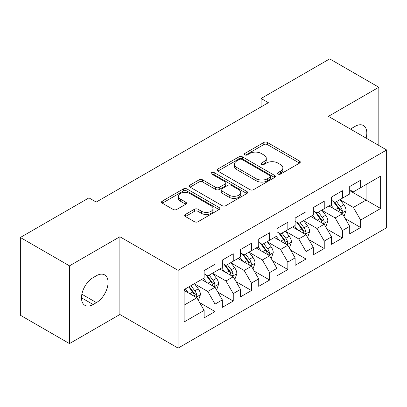 <?xml version="1.0" encoding="UTF-8"?>
<svg xmlns="http://www.w3.org/2000/svg" width="407" height="407" viewBox="0 0 407 407"><rect width="100%" height="100%" fill="white"/><g stroke="black" fill="none" stroke-linecap="round" stroke-linejoin="round"><path stroke-width="0.61" d="M278.067 174.064A1.77 1.023 0 0 0 280.565 174.064L299.547 163.105A2.528 1.46 0 0 0 300.285 162.072A2.528 1.46 0 0 0 299.547 161.04L267.394 142.481A2.528 1.46 0 0 0 263.822 142.481L244.846 153.439A1.77 1.023 0 0 0 244.327 154.156A1.77 1.023 0 0 0 244.846 154.879A1.77 1.023 0 0 0 247.344 154.879L249.801 153.464A8.084 4.665 0 0 1 261.233 153.464L263.914 155.011A8.084 4.665 0 0 1 266.28 158.308A8.084 4.665 0 0 1 263.914 161.61L261.457 163.029A1.77 1.023 0 0 0 260.938 163.751A1.77 1.023 0 0 0 261.457 164.469A1.77 1.023 0 0 0 263.955 164.469L266.412 163.054A8.084 4.665 0 0 1 277.844 163.054L280.525 164.601A8.084 4.665 0 0 1 282.89 167.898A8.084 4.665 0 0 1 280.525 171.199L278.067 172.619A1.77 1.023 0 0 0 277.549 173.341A1.77 1.023 0 0 0 278.067 174.064L278.067 172.619M185.409 214.458A2.528 1.46 0 0 0 184.671 215.491A2.528 1.46 0 0 0 185.409 216.519L194.429 221.729A2.528 1.46 0 0 0 198.006 221.729L219.078 209.559A2.528 1.46 0 0 0 219.821 208.532A2.528 1.46 0 0 0 219.078 207.499L186.93 188.934A2.528 1.46 0 0 0 183.359 188.934L162.281 201.104A2.528 1.46 0 0 0 161.543 202.137A2.528 1.46 0 0 0 162.281 203.169L173.179 209.457A2.528 1.46 0 0 0 176.75 209.457L185.77 204.248A2.528 1.46 0 0 0 186.508 203.22A2.528 1.46 0 0 0 185.77 202.187L180.367 199.069A6.756 3.902 0 0 1 178.388 196.311A6.756 3.902 0 0 1 182.56 192.704A6.756 3.902 0 0 1 189.921 193.549L211.085 205.769A6.756 3.902 0 0 1 213.065 208.532A6.756 3.902 0 0 1 208.893 212.133A6.756 3.902 0 0 1 201.531 211.289L198.006 209.249A2.528 1.46 0 0 0 194.429 209.249L185.409 214.458L185.409 216.519M69.48 265.852L69.48 343.594L119.887 314.494L119.887 236.752L69.48 265.852L20.35 237.485L88.95 197.878L96.23 202.081L268.371 102.696L261.091 98.494L261.091 106.899M119.887 236.752L178.113 270.37L386.65 149.974L386.65 227.717L178.113 348.112L178.113 270.37M378.825 145.457L378.825 87.251L328.418 116.356L386.65 149.974M378.825 87.251L329.695 58.888L261.091 98.494M249.979 189.657A2.528 1.46 0 0 0 253.551 189.657L274.628 177.488A2.528 1.46 0 0 0 275.366 176.46A2.528 1.46 0 0 0 274.628 175.427L242.48 156.868A2.528 1.46 0 0 0 238.904 156.868L217.831 169.032A2.528 1.46 0 0 0 217.089 170.065A2.528 1.46 0 0 0 217.831 171.098L249.979 189.657M212.373 174.445A1.77 1.023 0 0 1 214.168 174.695L214.168 172.593L246.856 191.463A2.528 1.46 0 0 1 247.593 192.496A2.528 1.46 0 0 1 246.856 193.523L225.778 205.693A2.528 1.46 0 0 1 222.207 205.693L190.054 187.134L190.054 185.068A2.528 1.46 0 0 0 189.316 186.101A2.528 1.46 0 0 0 190.054 187.134M190.054 185.068L199.074 179.863A2.528 1.46 0 0 1 202.645 179.863L215.685 187.388A2.528 1.46 0 0 0 219.256 187.388L225.244 183.933A2.528 1.46 0 0 0 225.982 182.906A2.528 1.46 0 0 0 225.244 181.873L211.665 174.033A1.77 1.023 0 0 1 211.152 173.316A1.77 1.023 0 0 1 212.24 172.37A1.77 1.023 0 0 1 214.168 172.593M349.71 190.629L366.086 200.086L366.086 184.539L380.647 176.134L360.627 187.688L360.627 180.23L349.71 186.533L349.71 193.991L342.429 198.194L342.429 190.735L331.512 197.039L331.512 204.497L324.237 208.699L324.237 201.241L313.319 207.545L313.319 215.003L306.039 219.205L306.039 211.747L295.121 218.05L295.121 225.509L287.841 229.711L287.841 222.253L276.923 228.556L276.923 236.014L269.643 240.216L269.643 232.758L258.725 239.062L258.725 246.52L251.45 250.722L251.45 243.264L240.532 249.567L240.532 257.026L233.252 261.228L233.252 253.77L222.334 260.073L222.334 267.531L215.054 271.734L215.054 264.275L204.136 270.579L204.136 278.037L184.122 289.596L184.122 321.952L204.136 310.399L196.856 297.792L184.122 290.435M380.647 176.134L380.647 208.491L360.627 220.045L353.352 207.438L340.155 199.822M345.253 218.63L360.627 227.508L360.627 220.045M360.627 227.508L349.71 233.811L349.71 226.348L342.429 230.55L335.154 217.943L321.962 210.327M327.055 229.136L342.429 238.014L342.429 230.55M342.429 238.014L331.512 244.317L331.512 236.854L324.237 241.056L316.956 228.449L303.764 220.833M308.857 239.642L324.237 248.519L324.237 241.056M324.237 248.519L313.319 254.823L313.319 247.359L306.039 251.567L298.758 238.955L285.566 231.339M290.664 250.147L306.039 259.025L306.039 251.567M306.039 259.025L295.121 265.328L295.121 257.87L287.841 262.072L280.565 249.46L267.368 241.844M272.466 260.653L287.841 269.531L287.841 262.072M287.841 269.531L276.923 275.834L276.923 268.376L269.643 272.578L262.367 259.966L249.176 252.35M254.268 271.159L269.643 280.036L269.643 272.578M269.643 280.036L258.725 286.34L258.725 278.881L251.45 283.084L244.169 270.477L230.978 262.856M236.07 281.664L251.45 290.542L251.45 283.084M251.45 290.542L240.532 296.845L240.532 289.387L233.252 293.589L225.971 280.983L212.78 273.362M217.877 292.17L233.252 301.048L233.252 293.589M233.252 301.048L222.334 307.351L222.334 299.893L215.054 304.095L207.779 291.488L194.582 283.867M199.679 302.676L215.054 311.553L215.054 304.095M215.054 311.553L204.136 317.857L204.136 310.399M204.136 273.835L207.779 275.936L215.054 271.734M184.122 305.143L196.856 297.792M222.334 263.329L225.971 265.43L233.252 261.228M207.779 291.488L215.054 287.286L201.587 279.507M222.334 299.893L215.054 287.286M240.532 252.823L244.169 254.924L251.45 250.722M225.971 280.983L233.252 276.78L219.785 269.002M240.532 289.387L233.252 276.78M258.725 242.318L262.367 244.419L269.643 240.216M244.169 270.477L251.45 266.275L237.983 258.496M258.725 278.881L251.45 266.275M276.923 231.812L280.565 233.913L287.841 229.711M262.367 259.966L269.643 255.764L256.181 247.99M276.923 268.376L269.643 255.764M295.121 221.306L298.758 223.407L306.039 219.205M280.565 249.46L287.841 245.258L274.374 237.485M295.121 257.87L287.841 245.258M313.319 210.801L316.956 212.902L324.237 208.699M298.758 238.955L306.039 234.753L292.572 226.979M313.319 247.359L306.039 234.753M331.512 200.295L335.154 202.396L342.429 198.194M316.956 228.449L324.237 224.247L310.77 216.473M331.512 236.854L324.237 224.247M349.71 189.789L353.352 191.89L360.627 187.688M335.154 217.943L342.429 213.741L328.968 205.967M349.71 226.348L342.429 213.741M20.35 237.485L20.35 315.232L69.48 343.594M119.887 314.494L178.113 348.112M353.352 207.438L366.086 200.086L380.647 208.491M366.102 138.11A16.468 9.509 120 0 0 363.405 125.519A16.468 9.509 120 0 0 355.169 126.333L351.892 128.225A16.468 9.509 120 0 0 350.519 129.116M93.137 277.62A16.468 9.509 120 0 0 82.377 292.129A16.468 9.509 120 0 0 84.9 305.331A16.468 9.509 120 0 0 93.137 304.512L96.413 302.62A16.468 9.509 120 0 0 107.173 288.11A16.468 9.509 120 0 0 104.645 274.913A16.468 9.509 120 0 0 96.413 275.727L93.137 277.62M278.775 174.313L280.525 173.301A8.084 4.665 0 0 0 282.89 169.999L282.89 167.898M266.28 158.308L266.28 160.409A8.084 4.665 0 0 1 263.914 163.711L262.164 164.718M299.511 163.126L267.394 144.582A2.528 1.46 0 0 0 263.822 144.582L245.553 155.128M274.593 177.508L242.48 158.969A2.528 1.46 0 0 0 238.904 158.969L217.862 171.118M270.162 177.182A1.77 1.023 0 0 0 270.68 176.46A1.77 1.023 0 0 0 270.162 175.738L241.941 159.442A1.77 1.023 0 0 0 239.443 159.442L236.854 160.938A8.084 4.665 0 0 0 234.483 164.24A8.084 4.665 0 0 0 236.854 167.536L256.14 178.678A8.084 4.665 0 0 0 267.572 178.678L270.162 177.182L270.162 179.284A1.77 1.023 0 0 0 270.68 178.561L270.68 176.46M234.483 164.24L234.483 166.341A8.084 4.665 0 0 0 236.854 169.638L236.854 167.536M270.162 179.284L267.572 180.779A8.084 4.665 0 0 1 256.14 180.779L236.854 169.638M190.089 187.149L199.074 181.965L199.074 179.863M225.982 182.906L225.982 185.007A2.528 1.46 0 0 1 225.244 186.035L219.256 189.489A2.528 1.46 0 0 1 215.685 189.489L202.645 181.965A2.528 1.46 0 0 0 199.074 181.965M214.168 174.695L246.82 193.544M229.217 195.202A6.756 3.902 0 0 0 236.579 196.047A6.756 3.902 0 0 0 240.751 192.445A6.756 3.902 0 0 0 238.772 189.682L231.313 185.378A2.528 1.46 0 0 0 227.742 185.378L221.759 188.833A2.528 1.46 0 0 0 221.021 189.865A2.528 1.46 0 0 0 221.759 190.898L229.217 195.202L229.217 197.303A6.756 3.902 0 0 0 236.579 198.148A6.756 3.902 0 0 0 240.751 194.546L240.751 192.445M221.021 189.865L221.021 191.967A2.528 1.46 0 0 0 221.759 192.999L221.759 190.898M229.217 197.303L221.759 192.999M213.065 208.532L213.065 210.633A6.756 3.902 0 0 1 208.893 214.235A6.756 3.902 0 0 1 201.531 213.39L198.006 211.35A2.528 1.46 0 0 0 194.429 211.35L185.444 216.539M178.388 196.311L178.388 198.413A6.756 3.902 0 0 0 180.367 201.17L180.367 199.069M185.734 204.268L180.367 201.17M219.047 209.58L186.93 191.036A2.528 1.46 0 0 0 183.359 191.036L162.317 203.185M343.778 216.076L344.215 215.822L346.036 210.572A6.817 3.938 -120 0 0 343.859 204.762L339.993 199.603M333.832 208.781L330.896 204.853M329.517 206.288L329.187 205.84M341.147 213.003L342.206 212.052L342.353 210.862A6.817 3.938 -120 0 0 340.4 206.761L336.533 201.597M334.33 201.923L339.102 208.292A3.475 2.004 60 0 1 339.733 209.351L342.353 210.862M333.13 201.226L338.217 208.018A6.817 3.938 60 0 1 340.171 212.123L340.308 212.515M325.58 226.582L326.017 226.328L327.839 221.077A6.817 3.938 -120 0 0 325.661 215.267L321.795 210.109M315.634 219.287L312.698 215.364M311.324 216.794L310.989 216.346M322.949 223.509L324.008 222.558L324.155 221.367A6.817 3.938 -120 0 0 322.202 217.267L318.34 212.103M316.132 212.429L320.904 218.798A3.475 2.004 60 0 1 321.535 219.856L324.155 221.367M314.932 211.732L320.019 218.523A6.817 3.938 60 0 1 321.973 222.629L322.11 223.021M307.387 237.088L307.824 236.833L309.641 231.583A6.817 3.938 -120 0 0 307.463 225.773L303.597 220.614M297.441 229.792L294.5 225.87M293.126 227.299L292.791 226.852M304.751 234.015L305.81 233.063L305.957 231.873A6.817 3.938 -120 0 0 304.009 227.772L300.142 222.609M297.934 222.934L302.711 229.304A3.475 2.004 60 0 1 303.342 230.362L305.957 231.873M296.734 222.237L301.821 229.029A6.817 3.938 60 0 1 303.775 233.135L303.912 233.526M289.189 247.593L289.626 247.339L291.443 242.089A6.817 3.938 -120 0 0 289.27 236.279L285.404 231.12M279.243 240.298L276.302 236.375M274.928 237.805L274.598 237.357M286.559 244.521L287.612 243.569L287.764 242.379A6.817 3.938 -120 0 0 285.811 238.278L281.944 233.114M279.736 233.44L284.513 239.809A3.475 2.004 60 0 1 285.144 240.868L287.764 242.379M278.541 232.743L283.628 239.535A6.817 3.938 60 0 1 285.577 243.64L285.719 244.032M270.991 258.099L271.428 257.845L273.25 252.594A6.817 3.938 -120 0 0 271.072 246.784L267.206 241.626M261.045 250.804L258.109 246.881M256.731 248.311L256.4 247.863M268.361 255.026L269.419 254.075L269.566 252.884A6.817 3.938 -120 0 0 267.613 248.784L263.746 243.62M261.543 243.946L266.315 250.315A3.475 2.004 60 0 1 266.946 251.373L269.566 252.884M260.343 243.254L265.43 250.046A6.817 3.938 60 0 1 267.384 254.146L267.521 254.538M252.793 268.605L253.23 268.35L255.052 263.1A6.817 3.938 -120 0 0 252.874 257.29L249.008 252.131M242.847 261.309L239.911 257.387M238.538 258.816L238.202 258.369M250.163 265.532L251.221 264.581L251.368 263.39A6.817 3.938 -120 0 0 249.415 259.29L245.553 254.126M243.345 254.451L248.117 260.821A3.475 2.004 60 0 1 248.748 261.879L251.368 263.39M242.145 253.759L247.232 260.551A6.817 3.938 60 0 1 249.186 264.652L249.323 265.043M234.6 279.11L235.037 278.856L236.854 273.606A6.817 3.938 -120 0 0 234.676 267.796L230.81 262.637M224.654 271.815L221.713 267.892M220.34 269.322L220.004 268.874M231.965 276.038L233.023 275.086L233.17 273.896A6.817 3.938 -120 0 0 231.222 269.795L227.355 264.631M225.147 264.957L229.924 271.327A3.475 2.004 60 0 1 230.555 272.385L233.17 273.896M223.947 264.265L229.034 271.057A6.817 3.938 60 0 1 230.988 275.157L231.125 275.549M216.402 289.616L216.839 289.362L218.656 284.111A6.817 3.938 -120 0 0 216.483 278.302L212.617 273.143M206.456 282.321L203.515 278.398M202.142 279.828L201.811 279.38M213.772 286.543L214.825 285.592L214.977 284.401A6.817 3.938 -120 0 0 213.024 280.301L209.157 275.137M206.949 275.463L211.726 281.832A3.475 2.004 60 0 1 212.357 282.89L214.977 284.401M205.754 274.771L210.841 281.563A6.817 3.938 60 0 1 212.79 285.663L212.932 286.055M198.204 300.122L198.641 299.867L200.463 294.617A6.817 3.938 -120 0 0 198.285 288.807L194.419 283.648M188.258 292.826L185.322 288.904M195.574 297.049L196.632 296.098L196.779 294.907A6.817 3.938 -120 0 0 194.826 290.807L190.959 285.643M189.255 286.63L193.529 292.338A3.475 2.004 60 0 1 194.159 293.396L196.779 294.907M188.777 286.904L192.643 292.068A6.817 3.938 60 0 1 194.597 296.169L194.734 296.561M280.525 173.301L280.525 171.199M261.457 164.469L261.457 163.029M263.914 163.711L263.914 161.61M244.846 154.879L244.846 153.439M263.822 144.582L263.822 142.481M267.394 144.582L267.394 142.481M299.547 163.105L299.547 161.04M217.831 171.098L217.831 169.032M238.904 158.969L238.904 156.868M242.48 158.969L242.48 156.868M274.628 177.488L274.628 175.427M256.14 180.779L256.14 178.678M267.572 180.779L267.572 178.678M202.645 181.965L202.645 179.863M215.685 189.489L215.685 187.388M219.256 189.489L219.256 187.388M225.244 186.035L225.244 183.933M246.856 193.523L246.856 191.463M194.429 211.35L194.429 209.249M198.006 211.35L198.006 209.249M201.531 213.39L201.531 211.289M185.77 204.248L185.77 202.187M162.281 203.169L162.281 201.104M183.359 191.036L183.359 188.934M186.93 191.036L186.93 188.934M219.078 209.559L219.078 207.499M81.492 297.792L93.137 304.512M81.858 294.22L96.413 302.62M341.575 213.248L345.991 210.704M340.4 206.761L343.859 204.762M335.368 209.666L338.217 208.018M323.382 223.753L327.793 221.21M322.202 217.267L325.661 215.267M317.17 220.172L320.019 218.523M305.184 234.259L309.595 231.715M304.009 227.772L307.463 225.773M298.972 230.677L301.821 229.029M286.986 244.765L291.397 242.221M285.811 238.278L289.27 236.279M280.779 241.183L283.628 239.535M268.788 255.27L273.204 252.727M267.613 248.784L271.072 246.784M262.581 251.689L265.43 250.046M250.595 265.776L255.006 263.232M249.415 259.29L252.874 257.29M244.383 262.194L247.232 260.551M232.397 276.282L236.808 273.738M231.222 269.795L234.676 267.796M226.185 272.7L229.034 271.057M214.199 286.787L218.61 284.244M213.024 280.301L216.483 278.302M207.992 283.206L210.841 281.563M196.001 297.298L200.417 294.749M194.826 290.807L198.285 288.807M189.794 293.712L192.643 292.068"/></g></svg>
